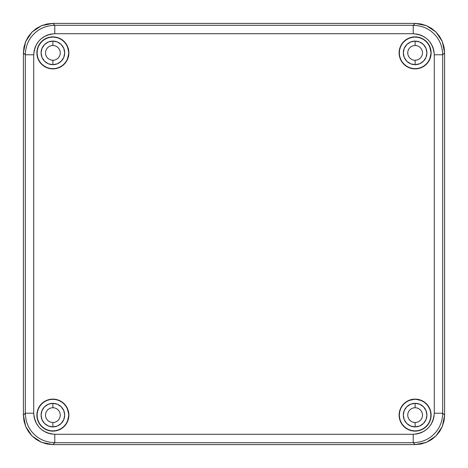 <?xml version="1.0" encoding="UTF-8"?>
<svg xmlns="http://www.w3.org/2000/svg" width="468" height="468" viewBox="0 0 468 468"><rect width="100%" height="100%" fill="white"/><g stroke="black" fill="none" stroke-linecap="round" stroke-linejoin="round"><path stroke-width="0.7" d="M415.116 399.321A15.795 15.795 0 0 0 399.321 415.116A15.795 15.795 0 0 0 415.116 430.911L415.116 431.122A16.006 16.006 0 0 1 399.11 415.116A16.006 16.006 0 0 1 415.116 399.11L409.073 400.526L406.341 401.983L403.948 403.948L401.983 406.341L400.526 409.073L399.625 412.033L399.321 415.116L399.625 418.199L400.526 421.159L401.983 423.891L403.948 426.284L406.341 428.249L409.073 429.706L412.033 430.607L415.116 430.911L418.199 430.607L421.159 429.706L423.891 428.249L426.284 426.284L428.249 423.891L429.706 421.159L430.607 418.199L430.911 415.116L430.607 412.033L429.706 409.073L428.249 406.341L426.284 403.948L423.891 401.983L421.159 400.526L415.116 399.11A16.006 16.006 0 0 1 431.122 415.116A16.006 16.006 0 0 1 415.116 431.122L415.116 430.911A15.795 15.795 0 0 0 430.911 415.116A15.795 15.795 0 0 0 415.116 399.321M68.679 415.116A15.795 15.795 0 0 0 52.884 399.321A15.795 15.795 0 0 0 37.089 415.116L36.878 415.116A16.006 16.006 0 0 1 52.884 399.11A16.006 16.006 0 0 1 68.89 415.116L67.474 409.073L66.017 406.341L64.052 403.948L61.659 401.983L58.927 400.526L55.967 399.625L52.884 399.321L49.801 399.625L46.841 400.526L44.109 401.983L41.716 403.948L39.751 406.341L38.294 409.073L37.393 412.033L37.089 415.116L37.393 418.199L38.294 421.159L39.751 423.891L41.716 426.284L44.109 428.249L46.841 429.706L49.801 430.607L52.884 430.911L55.967 430.607L58.927 429.706L61.659 428.249L64.052 426.284L66.017 423.891L67.474 421.159L68.89 415.116A16.006 16.006 0 0 1 52.884 431.122A16.006 16.006 0 0 1 36.878 415.116L37.089 415.116A15.795 15.795 0 0 0 52.884 430.911A15.795 15.795 0 0 0 68.679 415.116M430.911 52.884A15.795 15.795 0 0 0 415.116 37.089A15.795 15.795 0 0 0 399.321 52.884L399.11 52.884A16.006 16.006 0 0 1 415.116 36.878A16.006 16.006 0 0 1 431.122 52.884L429.706 46.841L428.249 44.109L426.284 41.716L423.891 39.751L421.159 38.294L418.199 37.393L415.116 37.089L412.033 37.393L409.073 38.294L406.341 39.751L403.948 41.716L401.983 44.109L400.526 46.841L399.625 49.801L399.321 52.884L399.625 55.967L400.526 58.927L401.983 61.659L403.948 64.052L406.341 66.017L409.073 67.474L412.033 68.375L415.116 68.679L418.199 68.375L421.159 67.474L423.891 66.017L426.284 64.052L428.249 61.659L429.706 58.927L431.122 52.884A16.006 16.006 0 0 1 415.116 68.89A16.006 16.006 0 0 1 399.11 52.884L399.321 52.884A15.795 15.795 0 0 0 415.116 68.679A15.795 15.795 0 0 0 430.911 52.884M68.679 52.884A15.795 15.795 0 0 0 52.884 37.089A15.795 15.795 0 0 0 37.089 52.884L36.878 52.884A16.006 16.006 0 0 1 52.884 36.878A16.006 16.006 0 0 1 68.89 52.884L67.474 46.841L66.017 44.109L64.052 41.716L61.659 39.751L58.927 38.294L55.967 37.393L52.884 37.089L49.801 37.393L46.841 38.294L44.109 39.751L41.716 41.716L39.751 44.109L38.294 46.841L37.393 49.801L37.089 52.884L37.393 55.967L38.294 58.927L39.751 61.659L41.716 64.052L44.109 66.017L46.841 67.474L49.801 68.375L52.884 68.679L55.967 68.375L58.927 67.474L61.659 66.017L64.052 64.052L66.017 61.659L67.474 58.927L68.89 52.884A16.006 16.006 0 0 1 52.884 68.89A16.006 16.006 0 0 1 36.878 52.884L37.089 52.884A15.795 15.795 0 0 0 52.884 68.679A15.795 15.795 0 0 0 68.679 52.884M415.116 407.745A7.371 7.371 0 0 0 407.745 415.116A7.371 7.371 0 0 0 415.116 422.487L415.116 426.91A11.794 11.794 0 0 1 403.322 415.116A11.794 11.794 0 0 1 415.116 403.322L415.116 407.745A7.371 7.371 0 0 1 422.487 415.116A7.371 7.371 0 0 1 415.116 422.487A7.371 7.371 0 0 1 407.745 415.116A7.371 7.371 0 0 1 415.116 407.745L415.116 403.322A11.794 11.794 0 0 1 426.91 415.116A11.794 11.794 0 0 1 415.116 426.91L415.116 422.487A7.371 7.371 0 0 0 422.487 415.116A7.371 7.371 0 0 0 415.116 407.745M52.884 407.745A7.371 7.371 0 0 0 45.513 415.116A7.371 7.371 0 0 0 52.884 422.487L52.884 426.91A11.794 11.794 0 0 1 41.09 415.116A11.794 11.794 0 0 1 52.884 403.322L52.884 407.745A7.371 7.371 0 0 1 60.255 415.116A7.371 7.371 0 0 1 52.884 422.487A7.371 7.371 0 0 1 45.513 415.116A7.371 7.371 0 0 1 52.884 407.745L52.884 403.322A11.794 11.794 0 0 1 64.678 415.116A11.794 11.794 0 0 1 52.884 426.91L52.884 422.487A7.371 7.371 0 0 0 60.255 415.116A7.371 7.371 0 0 0 52.884 407.745M415.116 45.513A7.371 7.371 0 0 0 407.745 52.884A7.371 7.371 0 0 0 415.116 60.255L415.116 64.678A11.794 11.794 0 0 1 403.322 52.884A11.794 11.794 0 0 1 415.116 41.09L415.116 45.513A7.371 7.371 0 0 1 422.487 52.884A7.371 7.371 0 0 1 415.116 60.255A7.371 7.371 0 0 1 407.745 52.884A7.371 7.371 0 0 1 415.116 45.513L415.116 41.09A11.794 11.794 0 0 1 426.91 52.884A11.794 11.794 0 0 1 415.116 64.678L415.116 60.255A7.371 7.371 0 0 0 422.487 52.884A7.371 7.371 0 0 0 415.116 45.513M45.513 52.884A7.371 7.371 0 0 1 52.884 45.513A7.371 7.371 0 0 1 60.255 52.884A7.371 7.371 0 0 1 52.884 60.255A7.371 7.371 0 0 1 45.513 52.884A7.371 7.371 0 0 0 52.884 60.255A7.371 7.371 0 0 0 60.255 52.884A7.371 7.371 0 0 0 52.884 45.513L52.884 41.09A11.794 11.794 0 0 1 64.678 52.884A11.794 11.794 0 0 1 52.884 64.678L52.884 60.255L52.884 64.678A11.794 11.794 0 0 1 41.09 52.884A11.794 11.794 0 0 1 52.884 41.09L52.884 45.513A7.371 7.371 0 0 0 45.513 52.884M52.872 23.4L47.122 23.967L41.593 25.641L36.498 28.367L32.035 32.035L28.367 36.498L25.641 41.593L23.967 47.122L23.4 52.872L23.4 415.128L23.967 420.878L25.641 426.406L28.367 431.502L32.035 435.965L36.498 439.633L41.593 442.359L47.122 444.033L52.872 444.6L415.128 444.6L420.878 444.033L426.406 442.359L431.502 439.633L435.965 435.965L439.633 431.502L442.359 426.406L444.033 420.878L444.6 415.128L444.6 52.872L444.033 47.122L442.359 41.593L439.633 36.498L435.965 32.035L431.502 28.367L426.406 25.641L420.878 23.967L415.128 23.4L52.872 23.4L54.774 25.301L413.226 25.301C421.703 25.582 428.647 28.46 434.064 33.936C439.54 39.353 442.418 46.297 442.699 54.774L442.699 413.226C442.418 421.703 439.54 428.647 434.064 434.064C428.647 439.54 421.703 442.418 413.226 442.699L54.774 442.699C46.297 442.418 39.353 439.54 33.936 434.064C28.46 428.647 25.582 421.703 25.301 413.226L23.4 415.128L25.641 426.406L32.035 435.965L41.593 442.359L52.872 444.6L54.774 442.699L52.872 444.6L415.128 444.6L413.226 442.699L415.128 444.6L426.406 442.359L435.965 435.965L442.359 426.406L444.6 415.128L442.699 413.226L444.6 415.128L444.6 52.872L442.699 54.774L444.6 52.872L442.359 41.593L435.965 32.035L426.406 25.641L415.128 23.4L413.226 25.301L415.128 23.4L52.872 23.4L41.593 25.641L32.035 32.035L25.641 41.593L23.4 52.872L25.301 54.774C25.582 46.297 28.46 39.353 33.936 33.936C39.353 28.46 46.297 25.582 54.774 25.301L52.872 23.4M23.4 52.872L23.4 415.128L25.301 413.226L25.301 54.774L23.4 52.872M52.884 41.09L57.394 41.985L61.226 44.542L63.783 48.374L64.678 52.884L63.783 57.394L61.226 61.226L57.394 63.783L52.884 64.678L48.374 63.783L44.542 61.226L41.985 57.394L41.09 52.884L41.985 48.374L44.542 44.542L48.374 41.985L52.884 41.09M415.116 64.678L410.606 63.783L406.774 61.226L404.217 57.394L403.322 52.884L404.217 48.374L406.774 44.542L410.606 41.985L415.116 41.09L419.626 41.985L423.458 44.542L426.015 48.374L426.91 52.884L426.015 57.394L423.458 61.226L419.626 63.783L415.116 64.678M52.884 426.91L48.374 426.015L44.542 423.458L41.985 419.626L41.09 415.116L41.985 410.606L44.542 406.774L48.374 404.217L52.884 403.322L57.394 404.217L61.226 406.774L63.783 410.606L64.678 415.116L63.783 419.626L61.226 423.458L57.394 426.015L52.884 426.91M415.116 426.91L410.606 426.015L406.774 423.458L404.217 419.626L403.322 415.116L404.217 410.606L406.774 406.774L410.606 404.217L415.116 403.322L419.626 404.217L423.458 406.774L426.015 410.606L426.91 415.116L426.015 419.626L423.458 423.458L419.626 426.015L415.116 426.91M25.301 413.226C25.588 421.709 28.466 428.653 33.936 434.064C39.347 439.54 46.297 442.418 54.774 442.699L54.774 434.281C41.991 433.023 34.977 426.003 33.719 413.226L25.301 413.226L33.719 413.226L33.719 54.774C34.977 41.991 41.997 34.977 54.774 33.719L413.226 33.719C426.009 34.977 433.023 41.997 434.281 54.774L434.281 413.226C433.023 426.009 426.003 433.023 413.226 434.281L54.774 434.281L54.774 442.699L413.226 442.699L413.226 434.281L413.226 442.699C421.709 442.412 428.653 439.534 434.064 434.064C439.54 428.653 442.418 421.703 442.699 413.226L434.281 413.226L442.699 413.226L442.699 54.774L434.281 54.774L442.699 54.774C442.412 46.291 439.534 39.347 434.064 33.936C428.653 28.46 421.703 25.582 413.226 25.301L413.226 33.719L413.226 25.301L54.774 25.301L54.774 33.719L54.774 25.301C46.291 25.588 39.347 28.466 33.936 33.936C28.46 39.347 25.582 46.297 25.301 54.774L33.719 54.774L25.301 54.774L25.301 413.226M54.774 33.719L50.667 34.129L46.718 35.322L43.079 37.27L39.885 39.885L37.27 43.079L35.322 46.718L34.129 50.667L33.719 54.774L33.719 413.226L34.129 417.333L35.322 421.282L37.27 424.921L39.885 428.115L43.079 430.73L46.718 432.678L50.667 433.871L54.774 434.281L413.226 434.281L417.333 433.871L421.282 432.678L424.921 430.73L428.115 428.115L430.73 424.921L432.678 421.282L433.871 417.333L434.281 413.226L434.281 54.774L433.871 50.667L432.678 46.718L430.73 43.079L428.115 39.885L424.921 37.27L421.282 35.322L417.333 34.129L413.226 33.719L54.774 33.719M415.116 431.122L411.992 430.812L408.991 429.905L406.224 428.425L403.796 426.436L401.807 424.008L400.327 421.241L399.42 418.24L399.11 415.116L399.42 411.992L400.327 408.991L401.807 406.224L403.796 403.796L406.224 401.807L408.991 400.327L411.992 399.42L415.116 399.11L418.24 399.42L421.241 400.327L424.008 401.807L426.436 403.796L428.425 406.224L429.905 408.991L430.812 411.992L431.122 415.116L430.812 418.24L429.905 421.241L428.425 424.008L426.436 426.436L424.008 428.425L421.241 429.905L418.24 430.812L415.116 431.122M36.878 415.116L37.188 411.992L38.095 408.991L39.575 406.224L41.564 403.796L43.992 401.807L46.759 400.327L49.76 399.42L52.884 399.11L56.008 399.42L59.009 400.327L61.776 401.807L64.204 403.796L66.193 406.224L67.673 408.991L68.58 411.992L68.89 415.116L68.58 418.24L67.673 421.241L66.193 424.008L64.204 426.436L61.776 428.425L59.009 429.905L56.008 430.812L52.884 431.122L49.76 430.812L46.759 429.905L43.992 428.425L41.564 426.436L39.575 424.008L38.095 421.241L37.188 418.24L36.878 415.116M399.11 52.884L399.42 49.76L400.327 46.759L401.807 43.992L403.796 41.564L406.224 39.575L408.991 38.095L411.992 37.188L415.116 36.878L418.24 37.188L421.241 38.095L424.008 39.575L426.436 41.564L428.425 43.992L429.905 46.759L430.812 49.76L431.122 52.884L430.812 56.008L429.905 59.009L428.425 61.776L426.436 64.204L424.008 66.193L421.241 67.673L418.24 68.58L415.116 68.89L411.992 68.58L408.991 67.673L406.224 66.193L403.796 64.204L401.807 61.776L400.327 59.009L399.42 56.008L399.11 52.884M36.878 52.884L37.188 49.76L38.095 46.759L39.575 43.992L41.564 41.564L43.992 39.575L46.759 38.095L49.76 37.188L52.884 36.878L56.008 37.188L59.009 38.095L61.776 39.575L64.204 41.564L66.193 43.992L67.673 46.759L68.58 49.76L68.89 52.884L68.58 56.008L67.673 59.009L66.193 61.776L64.204 64.204L61.776 66.193L59.009 67.673L56.008 68.58L52.884 68.89L49.76 68.58L46.759 67.673L43.992 66.193L41.564 64.204L39.575 61.776L38.095 59.009L37.188 56.008L36.878 52.884"/></g></svg>
